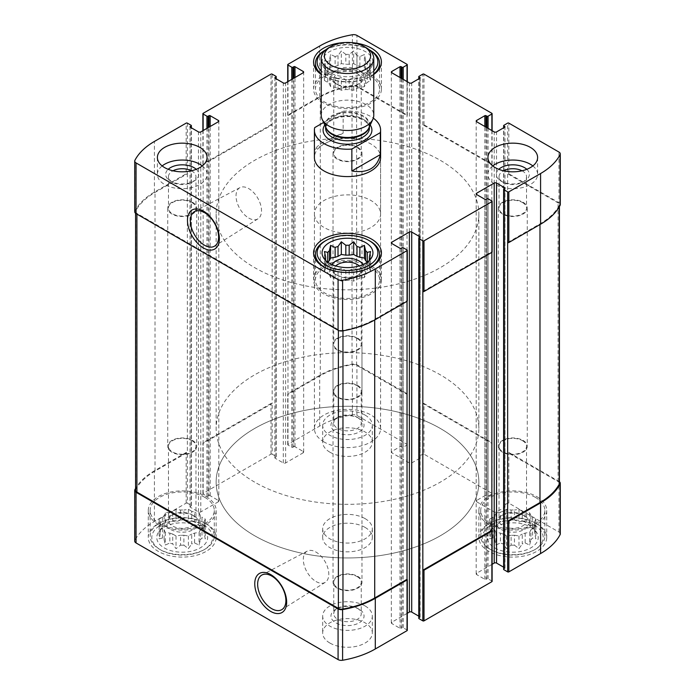 <?xml version="1.0" encoding="UTF-8"?>
<svg xmlns="http://www.w3.org/2000/svg" width="695" height="695" viewBox="0 0 695 695"><rect width="100%" height="100%" fill="white"/><g stroke="black" fill="none" stroke-linecap="round" stroke-linejoin="round"><path stroke-width="0.52" stroke-dasharray="3.48 2.61" d="M200.316 525.394L200.316 515.499A21.927 12.658 180 0 1 201.984 517.176L201.984 527.062A21.927 12.658 180 0 0 200.316 525.394L199.1 525.559L194.591 522.093L194.591 512.198A21.927 12.658 180 0 0 191.698 511.233L191.698 521.128A21.927 12.658 180 0 1 194.591 522.093M180.544 510.026L180.544 519.912A21.927 12.658 180 0 1 183.888 519.912L183.888 510.026A21.927 12.658 180 0 0 180.544 510.026L176.035 509.331L172.734 511.233L172.734 521.128A21.927 12.658 180 0 0 169.832 522.093L165.323 525.559L164.116 525.394L164.116 515.499A21.927 12.658 180 0 0 162.448 517.176L162.448 527.062A21.927 12.658 180 0 1 164.116 525.394M172.734 511.233A21.927 12.658 180 0 0 169.832 512.198L169.832 522.093M160.284 522.649A21.927 12.658 180 0 0 160.354 523.613L160.354 533.499A21.927 12.658 180 0 1 160.284 532.535A21.927 12.658 180 0 1 160.354 531.571L160.354 521.684A21.927 12.658 180 0 0 160.284 522.649L160.284 532.535M164.116 529.798L164.116 539.685A21.927 12.658 180 0 1 162.448 538.017L162.448 528.122A21.927 12.658 180 0 0 164.116 529.798L165.323 532.396L169.832 533.1L169.832 542.986A21.927 12.658 180 0 0 172.734 543.95L176.035 548.633L180.544 545.158L180.544 535.272A21.927 12.658 180 0 0 183.888 535.272L183.888 545.158A21.927 12.658 180 0 1 180.544 545.158M169.832 533.1A21.927 12.658 180 0 0 172.734 534.064L172.734 543.95M194.591 533.1L194.591 542.986A21.927 12.658 180 0 1 191.698 543.95L191.698 534.064A21.927 12.658 180 0 0 194.591 533.1L199.1 532.396L200.316 529.798L200.316 539.685A21.927 12.658 180 0 0 201.984 538.017L205.286 538.877L204.078 533.499L204.078 523.613A21.927 12.658 180 0 0 204.139 522.649L204.139 532.535A21.927 12.658 180 0 1 204.078 533.499M200.316 529.798A21.927 12.658 180 0 0 201.984 528.122L201.984 538.017M204.139 522.649A21.927 12.658 180 0 0 204.078 521.684L204.078 531.571A21.927 12.658 180 0 1 204.139 532.535M200.203 527.123A25.446 14.691 180 0 1 205.442 531.519A25.446 14.691 180 0 1 182.212 552.204A25.446 14.691 180 0 1 158.99 531.519A25.446 14.691 180 0 1 200.203 527.123M204.078 531.571L205.286 531.745L201.984 527.062L205.442 531.519M194.591 542.986L199.1 545.062L200.316 539.685M183.888 545.158L188.397 548.633L191.698 543.95M164.116 539.685L165.323 545.062L169.832 542.986M160.354 533.499L159.146 538.877L162.448 538.017M158.99 531.519L162.448 527.062L159.146 531.745L160.354 531.571M180.544 519.912L176.035 521.988L172.734 521.128M191.698 521.128L188.397 521.988L183.888 519.912M530.884 525.394L530.884 515.499A21.927 12.658 180 0 1 532.552 517.176L532.552 527.062A21.927 12.658 180 0 0 530.884 525.394L529.677 525.559L525.168 522.093L525.168 512.198A21.927 12.658 180 0 0 522.266 511.233L522.266 521.128A21.927 12.658 180 0 1 525.168 522.093M511.112 510.026L511.112 519.912A21.927 12.658 180 0 1 514.456 519.912L514.456 510.026A21.927 12.658 180 0 0 511.112 510.026L506.603 509.331L503.302 511.233L503.302 521.128A21.927 12.658 180 0 0 500.409 522.093L495.9 525.559L494.684 525.394L494.684 515.499A21.927 12.658 180 0 0 493.016 517.176L493.016 527.062A21.927 12.658 180 0 1 494.684 525.394M503.302 511.233A21.927 12.658 180 0 0 500.409 512.198L500.409 522.093M490.861 522.649A21.927 12.658 180 0 0 490.922 523.613L490.922 533.499A21.927 12.658 180 0 1 490.861 532.535A21.927 12.658 180 0 1 490.922 531.571L490.922 521.684A21.927 12.658 180 0 0 490.861 522.649L490.861 532.535M494.684 529.798L494.684 539.685A21.927 12.658 180 0 1 493.016 538.017L493.016 528.122A21.927 12.658 180 0 0 494.684 529.798L495.9 532.396L500.409 533.1L500.409 542.986A21.927 12.658 180 0 0 503.302 543.95L506.603 548.633L511.112 545.158L511.112 535.272A21.927 12.658 180 0 0 514.456 535.272L514.456 545.158A21.927 12.658 180 0 1 511.112 545.158M500.409 533.1A21.927 12.658 180 0 0 503.302 534.064L503.302 543.95M525.168 533.1L525.168 542.986A21.927 12.658 180 0 1 522.266 543.95L522.266 534.064A21.927 12.658 180 0 0 525.168 533.1L529.677 532.396L530.884 529.798L530.884 539.685A21.927 12.658 180 0 0 532.552 538.017L535.854 538.877L534.646 533.499L534.646 523.613A21.927 12.658 180 0 0 534.716 522.649L534.716 532.535A21.927 12.658 180 0 1 534.646 533.499M530.884 529.798A21.927 12.658 180 0 0 532.552 528.122L532.552 538.017M534.716 522.649A21.927 12.658 180 0 0 534.646 521.684L534.646 531.571A21.927 12.658 180 0 1 534.716 532.535M530.78 527.123A25.446 14.691 180 0 1 536.01 531.519A25.446 14.691 180 0 1 512.788 552.204A25.446 14.691 180 0 1 489.558 531.519A25.446 14.691 180 0 1 530.78 527.123M534.646 531.571L535.854 531.745L532.552 527.062L536.01 531.519M525.168 542.986L529.677 545.062L530.884 539.685M514.456 545.158L518.965 548.633L522.266 543.95M494.684 539.685L495.9 545.062L500.409 542.986M490.922 533.499L489.714 538.877L493.016 538.017M489.558 531.519L493.016 527.062L489.714 531.745L490.922 531.571M511.112 519.912L506.603 521.988L503.302 521.128M522.266 521.128L518.965 521.988L514.456 519.912M325.634 260.425L325.634 268.739A21.927 12.658 180 0 1 325.573 267.775A21.927 12.658 180 0 1 325.634 266.81L325.634 258.853M329.404 274.925A21.927 12.658 180 0 1 327.727 273.257L327.727 263.362A21.927 12.658 180 0 0 329.404 265.038L329.404 274.925L330.612 277.531L335.12 278.226A21.927 12.658 180 0 0 338.013 279.19L341.315 281.101L345.832 280.398A21.927 12.658 180 0 0 349.168 280.398L353.685 281.101L356.987 279.19A21.927 12.658 180 0 0 359.88 278.226L364.389 277.531L365.596 274.925A21.927 12.658 180 0 0 367.273 273.257L370.574 271.345L369.366 268.739A21.927 12.658 180 0 0 369.427 267.775A21.927 12.658 180 0 0 369.366 266.81L370.574 264.213L367.273 262.302M329.404 265.038L330.612 264.873L335.12 268.339A21.927 12.658 180 0 0 338.013 269.304L338.013 279.19M335.12 268.339L335.12 278.226M338.013 269.304L341.315 268.435L345.832 270.511A21.927 12.658 180 0 0 349.168 270.511L349.168 280.398M345.832 270.511L345.832 280.398M349.168 270.511L353.685 268.435L356.987 269.304A21.927 12.658 180 0 0 359.88 268.339L364.389 264.873L365.596 265.038A21.927 12.658 180 0 0 367.273 263.362L367.273 273.257M365.596 265.038L365.596 274.925M369.366 258.853L369.366 266.81M369.366 260.425L369.366 268.739M365.596 69.778L365.596 59.892A21.927 12.658 180 0 1 367.273 61.56L367.273 71.446A21.927 12.658 180 0 0 365.596 69.778L364.389 67.172L359.88 66.477A21.927 12.658 180 0 0 356.987 65.512L353.685 63.601L349.168 64.305A21.927 12.658 180 0 0 345.832 64.305L341.315 63.601L338.013 65.512A21.927 12.658 180 0 0 335.12 66.477L330.612 67.172L329.404 69.778A21.927 12.658 180 0 0 327.727 71.446L324.426 73.357L325.634 75.963A21.927 12.658 180 0 0 325.573 76.928A21.927 12.658 180 0 0 325.634 77.892L324.426 80.49L327.727 82.401A21.927 12.658 180 0 0 329.404 84.069L330.612 86.675L335.12 87.37A21.927 12.658 180 0 0 338.013 88.335L341.315 90.246L345.832 89.551A21.927 12.658 180 0 0 349.168 89.551L353.685 90.246L356.987 88.335A21.927 12.658 180 0 0 359.88 87.37L364.389 86.675L365.596 84.069A21.927 12.658 180 0 0 367.273 82.401L370.574 80.49L369.366 77.892A21.927 12.658 180 0 0 369.427 76.928A21.927 12.658 180 0 0 369.366 75.963L370.574 73.357L367.273 71.446M365.596 59.892L364.389 54.514L359.88 56.582A21.927 12.658 180 0 0 356.987 55.617L356.987 65.512M359.88 56.582L359.88 66.477M356.987 55.617L353.685 50.944L349.168 54.41A21.927 12.658 180 0 0 345.832 54.41L345.832 64.305M349.168 54.41L349.168 64.305M345.832 54.41L341.315 50.944L338.013 55.617A21.927 12.658 180 0 0 335.12 56.582L335.12 66.477M338.013 55.617L338.013 65.512M335.12 56.582L330.612 54.514L329.404 59.892A21.927 12.658 180 0 0 327.727 61.56L327.727 71.446M329.404 59.892L329.404 69.778M327.727 61.56L324.426 60.691L325.634 66.068A21.927 12.658 180 0 0 325.573 67.033A21.927 12.658 180 0 0 325.634 67.997L325.634 77.892M325.634 66.068L325.634 75.963M325.634 67.997L324.426 67.832L327.727 72.506A21.927 12.658 180 0 0 329.404 74.183L329.404 84.069M324.27 68.058A25.446 14.691 180 0 1 333.07 49.962A25.446 14.691 180 0 1 365.492 51.673A25.446 14.691 180 0 1 370.73 68.058A25.446 14.691 180 0 1 347.5 76.754A25.446 14.691 180 0 1 324.27 68.058L327.727 72.506L327.727 82.401M329.404 74.183L330.612 74.017L335.12 77.484A21.927 12.658 180 0 0 338.013 78.448L338.013 88.335M335.12 77.484L335.12 87.37M338.013 78.448L341.315 77.588L345.832 79.656A21.927 12.658 180 0 0 349.168 79.656L349.168 89.551M345.832 79.656L345.832 89.551M349.168 79.656L353.685 77.588L356.987 78.448A21.927 12.658 180 0 0 359.88 77.484L364.389 74.017L365.596 74.183A21.927 12.658 180 0 0 367.273 72.506L367.273 82.401M365.596 74.183L365.596 84.069M370.73 68.058L367.273 72.506L370.574 67.832L369.366 67.997A21.927 12.658 180 0 0 369.427 67.033A21.927 12.658 180 0 0 369.366 66.068L369.366 75.963M369.366 67.997L369.366 77.892M560.283 533.934A4.552 2.624 0 0 0 558.945 532.075L508.836 503.145A0.825 0.478 0 0 0 507.663 503.145L503.866 505.334A0.825 0.478 0 0 0 503.866 506.012L504.744 506.516A0.825 0.478 0 0 1 504.744 507.194L496.551 511.928A1.651 0.956 0 0 1 494.206 511.928L476.657 501.79A1.651 0.956 0 0 1 476.171 501.112A1.651 0.956 0 0 1 476.657 500.443L484.849 495.709A0.825 0.478 0 0 1 486.022 495.709L486.9 496.213A0.825 0.478 0 0 0 488.064 496.213L491.869 494.023A0.825 0.478 0 0 0 491.869 493.346L424.002 454.165L424.002 403.491L491.869 442.672A0.825 0.478 0 0 1 491.869 443.349L491.869 164.663A0.825 0.478 0 0 0 491.869 163.994L491.869 113.32M424.002 403.491A0.825 0.478 0 0 0 422.829 403.491L422.829 74.139M424.002 454.165A0.825 0.478 0 0 0 422.829 454.165L419.024 456.354A0.825 0.478 0 0 0 419.024 457.032L419.902 457.536L419.902 78.188L419.902 458.214A0.825 0.478 0 0 0 419.902 457.536M419.902 458.214L411.709 462.948A1.651 0.956 0 0 1 409.372 462.948L391.824 452.81A1.651 0.956 0 0 1 391.337 452.132A1.651 0.956 0 0 1 391.824 451.463L400.007 446.729A0.825 0.478 0 0 1 401.18 446.729L402.058 447.232A0.825 0.478 0 0 0 403.23 447.232L407.035 445.043L407.035 394.369A0.825 0.478 0 0 0 407.035 393.691L356.917 364.762A4.552 2.624 0 0 0 352.4 364.102A77.779 44.906 0 0 0 319.709 375.37L287.965 393.691A0.825 0.478 0 0 0 287.965 394.369L287.965 81.567M407.035 445.043A0.825 0.478 0 0 0 407.035 444.366L356.917 415.436A4.552 2.624 0 0 0 352.4 414.776A77.779 44.906 0 0 0 319.709 426.044L287.965 444.366A0.825 0.478 0 0 0 287.965 445.043L291.77 447.232A0.825 0.478 0 0 0 292.942 447.232L293.82 446.729L293.82 78.188M293.82 446.729A0.825 0.478 0 0 1 294.993 446.729L303.176 451.463A1.651 0.956 0 0 1 303.663 452.132A1.651 0.956 0 0 1 303.176 452.81L285.628 462.948A1.651 0.956 0 0 1 283.291 462.948L275.098 458.214A0.825 0.478 0 0 1 275.098 457.536L275.976 457.032A0.825 0.478 0 0 0 275.976 456.354L272.171 454.165L272.171 403.491A0.825 0.478 0 0 0 270.998 403.491L203.131 442.672A0.825 0.478 0 0 0 203.131 443.349L203.131 130.547M272.171 454.165A0.825 0.478 0 0 0 270.998 454.165L203.131 493.346A0.825 0.478 0 0 0 203.131 494.023L206.936 496.213A0.825 0.478 0 0 0 208.1 496.213L208.978 495.709L208.978 127.168M208.978 495.709A0.825 0.478 0 0 1 210.151 495.709L218.343 500.443A1.651 0.956 0 0 1 218.829 501.112A1.651 0.956 0 0 1 218.343 501.79L200.794 511.928A1.651 0.956 0 0 1 198.449 511.928L190.256 507.194A0.825 0.478 0 0 1 190.256 506.516L191.134 506.012A0.825 0.478 0 0 0 191.134 505.334L187.337 503.145L187.337 452.471A0.825 0.478 0 0 0 186.164 452.471L154.42 470.793A77.779 44.906 0 0 0 135.577 488.446M187.337 503.145A0.825 0.478 0 0 0 186.164 503.145L154.42 521.467A77.779 44.906 0 0 0 134.908 540.336A4.552 2.624 0 0 0 134.717 541.092M407.279 630.322A0.825 0.478 0 0 0 407.035 629.983L403.23 627.785A0.825 0.478 0 0 0 402.058 627.785L401.18 628.297L401.18 248.271M492.112 581.341A0.825 0.478 0 0 0 491.869 581.003L488.064 578.805A0.825 0.478 0 0 0 486.9 578.805L486.022 579.317L486.022 199.291M559.423 481.722A4.552 2.624 0 0 0 558.945 481.4L508.836 452.471A0.825 0.478 0 0 0 507.663 452.471L507.663 123.119M491.869 130.547L491.869 164.663L422.829 124.805A0.825 0.478 0 0 1 424.002 124.805L491.869 163.994M287.965 445.043L287.965 394.369L320.291 375.708A77.779 44.906 0 0 1 352.035 364.614A4.552 2.624 0 0 1 356.613 365.257L407.035 394.369L407.035 115.683A0.825 0.478 0 0 0 407.035 115.014L407.035 64.34M407.035 81.567L407.035 115.683L356.613 86.58A4.552 2.624 0 0 0 352.035 85.928A77.779 44.906 0 0 0 320.291 97.022L287.965 115.683A0.825 0.478 0 0 1 287.965 115.014L319.709 96.683A77.779 44.906 0 0 1 352.4 85.424A4.552 2.624 0 0 1 356.917 86.076L407.035 115.014M203.131 494.023L203.131 443.349L272.171 403.491L272.171 124.805A0.825 0.478 0 0 0 270.998 124.805L270.998 74.139M272.171 74.139L272.171 124.805L203.131 164.663A0.825 0.478 0 0 1 203.131 163.994L270.998 124.805M135.577 490.244A4.552 2.624 0 0 1 135.786 489.462A77.779 44.906 0 0 1 155.011 471.132L187.337 452.471L187.337 173.785A0.825 0.478 0 0 0 186.164 173.785L186.164 123.119M134.717 211.74A4.552 2.624 0 0 1 134.908 210.985A77.779 44.906 0 0 1 154.42 192.115L186.164 173.785M407.279 300.97A0.825 0.478 0 0 0 407.035 300.631L407.035 301.309M407.279 613.294L391.824 622.216A1.651 0.956 0 0 0 391.337 622.894A1.651 0.956 0 0 0 391.824 623.563L400.007 628.297A0.825 0.478 0 0 0 401.18 628.297M418.781 616.161L419.902 616.812L419.902 237.464L419.902 617.481A0.825 0.478 0 0 0 419.902 616.812M419.902 617.481L419.024 617.994A0.825 0.478 0 0 0 418.781 618.333M492.112 251.99A0.825 0.478 0 0 0 491.869 251.651L491.869 252.328M492.112 564.314L476.657 573.236A1.651 0.956 0 0 0 476.171 573.914A1.651 0.956 0 0 0 476.657 574.583L484.849 579.317A0.825 0.478 0 0 0 486.022 579.317M503.623 567.181L504.744 567.832L504.744 188.484L504.744 568.501A0.825 0.478 0 0 0 504.744 567.832M504.744 568.501L503.866 569.014A0.825 0.478 0 0 0 503.623 569.353M560.283 204.573A4.552 2.624 0 0 0 558.945 202.723L558.945 152.049M507.663 242.529L539.989 223.868A77.779 44.906 0 0 0 559.214 205.538A4.552 2.624 0 0 0 559.423 204.756A4.552 2.624 0 0 0 558.085 202.897L507.663 173.785A0.825 0.478 0 0 1 508.836 173.785L558.945 202.723M329.951 452.219A24.82 14.334 0 0 0 356.995 455.329A24.82 14.334 0 0 0 372.32 442.089A24.82 14.334 0 0 0 365.049 431.951A24.82 14.334 0 0 0 338.005 428.841A24.82 14.334 0 0 0 322.68 442.089A24.82 14.334 0 0 0 329.951 452.219M329.951 643.075A24.82 14.334 0 0 0 356.995 646.176A24.82 14.334 0 0 0 372.32 632.937A24.82 14.334 0 0 0 365.049 622.807A24.82 14.334 0 0 0 338.005 619.697A24.82 14.334 0 0 0 322.68 632.937A24.82 14.334 0 0 0 329.951 643.075M536.775 523.665A33.925 19.59 180 0 1 546.713 537.513A33.925 19.59 180 0 1 512.788 557.095A33.925 19.59 180 0 1 478.864 537.513A33.925 19.59 180 0 1 499.801 519.417A33.925 19.59 180 0 1 536.775 523.665M206.207 523.665A33.925 19.59 180 0 1 216.136 537.513A33.925 19.59 180 0 1 182.212 557.095A33.925 19.59 180 0 1 148.287 537.513A33.925 19.59 180 0 1 169.233 519.417A33.925 19.59 180 0 1 206.207 523.665M365.049 527.375A24.82 14.334 180 0 1 372.32 537.513A24.82 14.334 180 0 1 347.5 551.847A24.82 14.334 180 0 1 322.68 537.513A24.82 14.334 180 0 1 338.005 524.273A24.82 14.334 180 0 1 365.049 527.375M373.771 74.452A33.925 19.59 180 0 1 321.229 74.452M344.902 42.534A33.925 19.59 180 0 1 350.098 42.534M380.599 213.982L380.599 157.487A33.099 19.113 0 0 0 370.904 143.978A33.099 19.113 0 0 0 334.834 139.834A33.099 19.113 0 0 0 314.401 157.487L314.401 213.982A33.099 19.113 180 0 1 334.834 196.329A33.099 19.113 180 0 1 370.904 200.473A33.099 19.113 180 0 1 380.599 213.982A33.099 19.113 180 0 1 347.5 233.094A33.099 19.113 180 0 1 314.401 213.982M491.869 494.023L491.869 443.349L422.829 403.491L422.829 454.165M559.423 483.442A4.552 2.624 0 0 0 558.085 481.583L507.663 452.471L507.663 503.145M422.829 291.509L491.869 251.651L491.869 200.977M187.337 123.119L187.337 173.785L155.011 192.454A77.779 44.906 0 0 0 135.786 210.776A4.552 2.624 0 0 0 135.577 211.558A4.552 2.624 0 0 0 136.915 213.417L338.387 329.743A4.552 2.624 0 0 0 342.965 330.386A77.779 44.906 0 0 0 374.709 319.292L407.035 300.631L407.035 249.957M248.767 218.056A18.018 10.408 -120 0 0 257.975 218.829A18.018 10.408 -120 0 0 257.776 198.145A18.018 10.408 -120 0 0 239.957 187.624A18.018 10.408 -120 0 0 236.943 201.993A18.018 10.408 -120 0 0 248.767 218.056M316.051 581.533A18.018 10.408 -120 0 0 325.26 582.306A18.018 10.408 -120 0 0 325.06 561.612A18.018 10.408 -120 0 0 307.242 551.1A18.018 10.408 -120 0 0 304.228 565.469A18.018 10.408 -120 0 0 316.051 581.533M440.378 160.363A131.355 75.833 180 0 1 478.855 213.982A131.355 75.833 180 0 1 347.5 289.824A131.355 75.833 180 0 1 216.145 213.982A131.355 75.833 180 0 1 297.234 143.917A131.355 75.833 180 0 1 440.378 160.363M440.378 428.485A131.355 75.833 180 0 1 478.855 482.113A131.355 75.833 180 0 1 347.5 557.946A131.355 75.833 180 0 1 216.145 482.113A131.355 75.833 180 0 1 297.234 412.048A131.355 75.833 180 0 1 440.378 428.485M365.049 518.592A24.82 14.334 180 0 1 372.32 528.73A24.82 14.334 180 0 1 347.5 543.064A24.82 14.334 180 0 1 322.68 528.73A24.82 14.334 180 0 1 338.005 515.49A24.82 14.334 180 0 1 365.049 518.592M371.486 266.089A33.925 19.59 180 0 1 381.425 279.937A33.925 19.59 180 0 1 347.5 299.528A33.925 19.59 180 0 1 313.575 279.937A33.925 19.59 180 0 1 334.521 261.841A33.925 19.59 180 0 1 371.486 266.089M370.174 266.845A32.066 18.513 180 0 1 379.566 279.937A32.066 18.513 180 0 1 347.5 298.45A32.066 18.513 180 0 1 315.434 279.937A32.066 18.513 180 0 1 335.233 262.84A32.066 18.513 180 0 1 370.174 266.845M367.273 263.362L369.566 260.225M325.434 260.225L327.727 263.362M359.88 268.339L359.88 278.226M356.987 269.304L356.987 279.19M363.068 264.534A16.55 9.556 180 0 1 359.202 274.534A16.55 9.556 180 0 1 335.798 274.534A16.55 9.556 180 0 1 331.932 264.534M327.727 262.302L324.426 264.213L325.634 266.81M325.634 268.739L324.426 271.345L327.727 273.257M359.254 265.942A13.752 7.94 180 0 1 361.252 270.06A13.752 7.94 180 0 1 357.221 275.68A13.752 7.94 180 0 1 337.779 275.68A13.752 7.94 180 0 1 333.748 270.06A13.752 7.94 180 0 1 335.746 265.942M357.221 338.508A13.752 7.94 180 0 1 361.252 344.121A13.752 7.94 180 0 1 347.5 352.061A13.752 7.94 180 0 1 333.748 344.121A13.752 7.94 180 0 1 342.235 336.788A13.752 7.94 180 0 1 357.221 338.508M367.481 268.739A32.066 18.513 180 0 1 327.519 268.739M324.826 241.174A32.066 18.513 180 0 1 370.174 241.174M206.207 496.638A33.925 19.59 180 0 1 216.136 510.486A33.925 19.59 180 0 1 182.212 530.077A33.925 19.59 180 0 1 148.287 510.486A33.925 19.59 180 0 1 169.233 492.39A33.925 19.59 180 0 1 206.207 496.638M204.886 497.403A32.066 18.513 180 0 1 214.277 510.486A32.066 18.513 180 0 1 182.212 528.999A32.066 18.513 180 0 1 150.155 510.486A32.066 18.513 180 0 1 169.945 493.389A32.066 18.513 180 0 1 204.886 497.403M191.933 514.752L191.933 514.752A13.752 7.94 180 0 1 195.964 520.364A13.752 7.94 180 0 1 182.212 528.304A13.752 7.94 180 0 1 168.468 520.364A13.752 7.94 180 0 1 172.49 514.752A13.752 7.94 180 0 1 191.933 514.752L193.914 515.89A16.55 9.556 180 0 1 193.914 529.408A16.55 9.556 180 0 1 170.51 529.408A16.55 9.556 180 0 1 170.51 515.89A16.55 9.556 180 0 1 193.914 515.89L191.933 514.752M191.933 440.691A13.752 7.94 180 0 1 195.964 446.303A13.752 7.94 180 0 1 182.212 454.243A13.752 7.94 180 0 1 168.468 446.303A13.752 7.94 180 0 1 176.956 438.971A13.752 7.94 180 0 1 191.933 440.691M200.316 515.499L199.1 512.901L194.591 512.198M204.078 521.684L205.286 519.078L201.984 517.176M201.984 528.122L205.286 526.219L204.078 523.613M183.888 535.272L188.397 535.967L191.698 534.064M172.734 534.064L176.035 535.967L180.544 535.272M160.354 523.613L159.146 526.219L162.448 528.122M162.448 517.176L159.146 519.078L160.354 521.684M169.832 512.198L165.323 512.901L164.116 515.499M191.698 511.233L188.397 509.331L183.888 510.026M203.713 525.099A30.406 17.557 180 0 1 203.713 549.927A30.406 17.557 180 0 1 160.71 549.927A30.406 17.557 180 0 1 160.71 525.099A30.406 17.557 180 0 1 203.713 525.099M204.886 523.074A32.066 18.513 180 0 1 214.277 536.158A32.066 18.513 180 0 1 204.886 549.25A32.066 18.513 180 0 1 159.546 549.25A32.066 18.513 180 0 1 150.155 536.158A32.066 18.513 180 0 1 169.945 519.061A32.066 18.513 180 0 1 204.886 523.074M371.486 75.234A33.925 19.59 180 0 1 381.425 89.082A33.925 19.59 180 0 1 347.5 108.672A33.925 19.59 180 0 1 313.575 89.082A33.925 19.59 180 0 1 334.521 70.986A33.925 19.59 180 0 1 371.486 75.234M370.174 75.998A32.066 18.513 180 0 1 379.566 89.082A32.066 18.513 180 0 1 347.5 107.595A32.066 18.513 180 0 1 315.434 89.082A32.066 18.513 180 0 1 335.233 71.985A32.066 18.513 180 0 1 370.174 75.998M536.775 496.638A33.925 19.59 180 0 1 546.713 510.486A33.925 19.59 180 0 1 512.788 530.077A33.925 19.59 180 0 1 478.864 510.486A33.925 19.59 180 0 1 499.801 492.39A33.925 19.59 180 0 1 536.775 496.638M535.454 497.403A32.066 18.513 180 0 1 544.845 510.486A32.066 18.513 180 0 1 512.788 528.999A32.066 18.513 180 0 1 480.723 510.486A32.066 18.513 180 0 1 500.513 493.389A32.066 18.513 180 0 1 535.454 497.403M373.771 70.899A30.406 17.557 180 0 1 321.229 70.899M326.007 49.64A30.406 17.557 180 0 1 368.993 49.64M369.366 66.068L370.574 60.691L367.273 61.56M359.88 77.484L359.88 87.37M356.987 78.448L356.987 88.335M359.202 70.169A16.55 9.556 180 0 1 359.202 83.678A16.55 9.556 180 0 1 335.798 83.678A16.55 9.556 180 0 1 335.798 70.169A16.55 9.556 180 0 1 359.202 70.169M357.221 73.592A13.752 7.94 180 0 1 361.252 79.213A13.752 7.94 180 0 1 357.221 84.825A13.752 7.94 180 0 1 337.779 84.825A13.752 7.94 180 0 1 333.748 79.213A13.752 7.94 180 0 1 342.235 71.872A13.752 7.94 180 0 1 357.221 73.592M357.221 147.653A13.752 7.94 180 0 1 361.252 153.265A13.752 7.94 180 0 1 347.5 161.205A13.752 7.94 180 0 1 333.748 153.265A13.752 7.94 180 0 1 342.235 145.933A13.752 7.94 180 0 1 357.221 147.653M373.771 74.026A32.066 18.513 180 0 1 321.229 74.026M324.826 50.327A32.066 18.513 180 0 1 370.174 50.327M522.51 514.752L522.51 514.752A13.752 7.94 180 0 1 526.532 520.364A13.752 7.94 180 0 1 512.788 528.304A13.752 7.94 180 0 1 499.036 520.364A13.752 7.94 180 0 1 503.067 514.752A13.752 7.94 180 0 1 522.51 514.752L524.49 515.89A16.55 9.556 180 0 1 524.49 529.408A16.55 9.556 180 0 1 501.086 529.408A16.55 9.556 180 0 1 501.086 515.89A16.55 9.556 180 0 1 524.49 515.89L522.51 514.752M522.51 440.691A13.752 7.94 180 0 1 526.532 446.303A13.752 7.94 180 0 1 512.788 454.243A13.752 7.94 180 0 1 499.036 446.303A13.752 7.94 180 0 1 507.524 438.971A13.752 7.94 180 0 1 522.51 440.691M530.884 515.499L529.677 512.901L525.168 512.198M534.646 521.684L535.854 519.078L532.552 517.176M532.552 528.122L535.854 526.219L534.646 523.613M514.456 535.272L518.965 535.967L522.266 534.064M503.302 534.064L506.603 535.967L511.112 535.272M490.922 523.613L489.714 526.219L493.016 528.122M493.016 517.176L489.714 519.078L490.922 521.684M500.409 512.198L495.9 512.901L494.684 515.499M522.266 511.233L518.965 509.331L514.456 510.026M534.29 525.099A30.406 17.557 180 0 1 534.29 549.927A30.406 17.557 180 0 1 491.287 549.927A30.406 17.557 180 0 1 491.287 525.099A30.406 17.557 180 0 1 534.29 525.099M535.454 523.074A32.066 18.513 180 0 1 544.845 536.158A32.066 18.513 180 0 1 535.454 549.25A32.066 18.513 180 0 1 490.114 549.25A32.066 18.513 180 0 1 480.723 536.158A32.066 18.513 180 0 1 500.513 519.061A32.066 18.513 180 0 1 535.454 523.074M202.271 165.931A24.82 14.334 180 0 1 207.041 174.376A24.82 14.334 180 0 1 182.212 188.71A24.82 14.334 180 0 1 157.391 174.376A24.82 14.334 180 0 1 162.161 165.931M196.242 169.311A16.55 9.556 180 0 1 193.914 181.134A16.55 9.556 180 0 1 170.51 181.134A16.55 9.556 180 0 1 168.181 169.311M191.464 170.788A13.752 7.94 180 0 1 191.933 171.048A13.752 7.94 180 0 1 195.964 176.66A13.752 7.94 180 0 1 191.933 182.272A13.752 7.94 180 0 1 172.49 182.272A13.752 7.94 180 0 1 168.468 176.66A13.752 7.94 180 0 1 172.968 170.788M191.933 202.54A13.752 7.94 180 0 1 195.964 208.161A13.752 7.94 180 0 1 182.212 216.093A13.752 7.94 180 0 1 168.468 208.161A13.752 7.94 180 0 1 176.956 200.82A13.752 7.94 180 0 1 191.933 202.54M192.454 202.245A14.482 8.357 180 0 1 196.694 208.161A14.482 8.357 180 0 1 182.212 216.519A14.482 8.357 180 0 1 167.738 208.161A14.482 8.357 180 0 1 176.669 200.438A14.482 8.357 180 0 1 192.454 202.245M192.454 440.395A14.482 8.357 180 0 1 196.694 446.303A14.482 8.357 180 0 1 182.212 454.669A14.482 8.357 180 0 1 167.738 446.303A14.482 8.357 180 0 1 176.669 438.58A14.482 8.357 180 0 1 192.454 440.395M365.049 605.918A24.82 14.334 180 0 1 372.32 616.048A24.82 14.334 180 0 1 347.5 630.382A24.82 14.334 180 0 1 322.68 616.048A24.82 14.334 180 0 1 338.005 602.808A24.82 14.334 180 0 1 365.049 605.918M357.221 608.151L357.221 608.151A13.752 7.94 180 0 1 361.252 613.763A13.752 7.94 180 0 1 347.5 621.704A13.752 7.94 180 0 1 333.748 613.763A13.752 7.94 180 0 1 337.779 608.151A13.752 7.94 180 0 1 357.221 608.151L359.202 609.289A16.55 9.556 180 0 1 359.202 622.807A16.55 9.556 180 0 1 335.798 622.807A16.55 9.556 180 0 1 335.798 609.289A16.55 9.556 180 0 1 359.202 609.289L357.221 608.151M357.221 576.659A13.752 7.94 180 0 1 361.252 582.271A13.752 7.94 180 0 1 347.5 590.211A13.752 7.94 180 0 1 333.748 582.271A13.752 7.94 180 0 1 342.235 574.939A13.752 7.94 180 0 1 357.221 576.659M357.743 338.213A14.482 8.357 180 0 1 361.982 344.121A14.482 8.357 180 0 1 347.5 352.478A14.482 8.357 180 0 1 333.018 344.121A14.482 8.357 180 0 1 341.957 336.397A14.482 8.357 180 0 1 357.743 338.213M357.743 576.355A14.482 8.357 180 0 1 361.982 582.271A14.482 8.357 180 0 1 347.5 590.628A14.482 8.357 180 0 1 333.018 582.271A14.482 8.357 180 0 1 341.957 574.548A14.482 8.357 180 0 1 357.743 576.355M532.839 165.931A24.82 14.334 180 0 1 537.609 174.376A24.82 14.334 180 0 1 512.788 188.71A24.82 14.334 180 0 1 487.959 174.376A24.82 14.334 180 0 1 492.729 165.931M526.819 169.311A16.55 9.556 180 0 1 524.49 181.134A16.55 9.556 180 0 1 501.086 181.134A16.55 9.556 180 0 1 498.758 169.311M522.032 170.788A13.752 7.94 180 0 1 522.51 171.048A13.752 7.94 180 0 1 526.532 176.66A13.752 7.94 180 0 1 522.51 182.272A13.752 7.94 180 0 1 503.067 182.272A13.752 7.94 180 0 1 499.036 176.66A13.752 7.94 180 0 1 503.536 170.788M522.51 202.54A13.752 7.94 180 0 1 526.532 208.161A13.752 7.94 180 0 1 512.788 216.093A13.752 7.94 180 0 1 499.036 208.161A13.752 7.94 180 0 1 507.524 200.82A13.752 7.94 180 0 1 522.51 202.54M523.022 202.245A14.482 8.357 180 0 1 527.262 208.161A14.482 8.357 180 0 1 512.788 216.519A14.482 8.357 180 0 1 498.306 208.161A14.482 8.357 180 0 1 507.246 200.438A14.482 8.357 180 0 1 523.022 202.245M523.022 440.395A14.482 8.357 180 0 1 527.262 446.303A14.482 8.357 180 0 1 512.788 454.669A14.482 8.357 180 0 1 498.306 446.303A14.482 8.357 180 0 1 507.246 438.58A14.482 8.357 180 0 1 523.022 440.395M365.049 415.063A24.82 14.334 180 0 1 372.32 425.192A24.82 14.334 180 0 1 347.5 439.527A24.82 14.334 180 0 1 322.68 425.192A24.82 14.334 180 0 1 338.005 411.953A24.82 14.334 180 0 1 365.049 415.063M357.221 417.295L357.221 417.295A13.752 7.94 180 0 1 361.252 422.908A13.752 7.94 180 0 1 347.5 430.848A13.752 7.94 180 0 1 333.748 422.908A13.752 7.94 180 0 1 337.779 417.295A13.752 7.94 180 0 1 357.221 417.295L359.202 418.442A16.55 9.556 180 0 1 359.202 431.951A16.55 9.556 180 0 1 335.798 431.951A16.55 9.556 180 0 1 335.798 418.442A16.55 9.556 180 0 1 359.202 418.442L357.221 417.295M357.221 385.803A13.752 7.94 180 0 1 361.252 391.415A13.752 7.94 180 0 1 347.5 399.356A13.752 7.94 180 0 1 333.748 391.415A13.752 7.94 180 0 1 342.235 384.083A13.752 7.94 180 0 1 357.221 385.803M357.743 147.357A14.482 8.357 180 0 1 361.982 153.265A14.482 8.357 180 0 1 347.5 161.631A14.482 8.357 180 0 1 333.018 153.265A14.482 8.357 180 0 1 341.957 145.542A14.482 8.357 180 0 1 357.743 147.357M357.743 385.508A14.482 8.357 180 0 1 361.982 391.415A14.482 8.357 180 0 1 347.5 399.773A14.482 8.357 180 0 1 333.018 391.415A14.482 8.357 180 0 1 341.957 383.692A14.482 8.357 180 0 1 357.743 385.508M330.612 86.675L330.612 74.017M324.426 80.49L324.426 67.832M324.426 73.357L324.426 60.691M330.612 67.172L330.612 54.514M341.315 63.601L341.315 50.944M353.685 63.601L353.685 50.944M364.389 67.172L364.389 54.514M370.574 73.357L370.574 60.691M370.574 80.49L370.574 67.832M364.389 86.675L364.389 74.017M353.685 90.246L353.685 77.588M341.315 90.246L341.315 77.588M330.612 277.531L330.612 264.873M324.426 271.345L324.426 258.688M324.426 264.213L324.426 251.547M370.574 264.213L370.574 251.547M370.574 271.345L370.574 258.688M364.389 277.531L364.389 264.873M353.685 281.101L353.685 268.435M341.315 281.101L341.315 268.435M535.854 519.078L535.854 531.745M535.854 526.219L535.854 538.877M529.677 532.396L529.677 545.062M518.965 535.967L518.965 548.633M506.603 535.967L506.603 548.633M495.9 532.396L495.9 545.062M489.714 526.219L489.714 538.877M489.714 519.078L489.714 531.745M495.9 512.901L495.9 525.559M506.603 509.331L506.603 521.988M518.965 509.331L518.965 521.988M529.677 512.901L529.677 525.559M205.286 519.078L205.286 531.745M205.286 526.219L205.286 538.877M199.1 532.396L199.1 545.062M188.397 535.967L188.397 548.633M176.035 535.967L176.035 548.633M165.323 532.396L165.323 545.062M159.146 526.219L159.146 538.877M159.146 519.078L159.146 531.745M165.323 512.901L165.323 525.559M176.035 509.331L176.035 521.988M188.397 509.331L188.397 521.988M199.1 512.901L199.1 525.559M324.096 442.003A33.099 19.113 180 0 1 314.401 428.485A33.099 19.113 180 0 1 347.5 409.381A33.099 19.113 180 0 1 380.599 428.485A33.099 19.113 180 0 1 360.166 446.138A33.099 19.113 180 0 1 324.096 442.003M314.687 127.619L314.687 149.573C317.806 144.664 327.293 139.191 343.156 133.136L314.687 149.573M323.609 122.468L343.156 111.183L343.156 133.136M343.156 111.183A33.099 19.113 180 0 1 373.302 118.159M254.622 482.113A131.355 75.833 180 0 1 216.145 428.485A131.355 75.833 180 0 1 347.5 352.652A131.355 75.833 180 0 1 478.855 428.485A131.355 75.833 180 0 1 397.766 498.55A131.355 75.833 180 0 1 254.622 482.113M254.622 535.741A131.355 75.833 180 0 1 216.145 482.113A131.355 75.833 180 0 1 347.5 406.28A131.355 75.833 180 0 1 478.855 482.113A131.355 75.833 180 0 1 397.766 552.178A131.355 75.833 180 0 1 254.622 535.741M328.926 47.634A26.271 15.168 180 0 1 366.074 47.634M321.229 115.318A26.271 15.168 180 0 1 347.5 100.15A26.271 15.168 180 0 1 373.771 115.318M491.869 493.346L491.869 442.672M407.035 444.366L407.035 393.691M356.917 415.436L356.917 364.762M352.4 414.776L352.4 364.102M319.709 426.044L319.709 375.37M287.965 444.366L287.965 393.691M270.998 454.165L270.998 403.491M203.131 493.346L203.131 442.672M186.164 503.145L186.164 452.471M154.42 521.467L154.42 470.793M134.908 540.336L134.908 489.671M407.035 629.983L407.035 579.317M491.869 581.003L491.869 530.337M558.945 532.075L558.945 481.4M508.836 503.145L508.836 452.471M424.002 124.805L424.002 74.139M419.024 456.354L419.024 76.328M419.024 457.032L419.024 78.7M411.709 462.948L411.709 82.922M409.372 462.948L409.372 82.922M391.824 452.81L391.824 451.463M400.007 446.729L400.007 77.519M401.18 446.729L401.18 78.188M402.058 447.232L402.058 78.7M403.23 447.232L403.23 79.369M356.917 86.076L356.917 35.41M352.4 85.424L352.4 34.75M319.709 96.683L319.709 46.018M287.965 115.014L287.965 64.34M291.77 447.232L291.77 79.369M292.942 447.232L292.942 78.7M294.993 446.729L294.993 77.519M303.176 451.463L303.176 452.81M285.628 462.948L285.628 82.922M283.291 462.948L283.291 82.922M275.098 458.214L275.098 457.536M275.976 457.032L275.976 78.7M275.976 456.354L275.976 76.328M203.131 163.994L203.131 113.32M206.936 496.213L206.936 128.349M208.1 496.213L208.1 127.68M210.151 495.709L210.151 126.499M218.343 500.443L218.343 501.79M200.794 511.928L200.794 131.902M198.449 511.928L198.449 131.902M190.256 507.194L190.256 506.516M191.134 506.012L191.134 127.68M191.134 505.334L191.134 125.317M154.42 192.115L154.42 141.441M134.908 210.985L134.908 160.319M403.23 627.785L403.23 247.767M402.058 627.785L402.058 247.767M400.007 628.297L400.007 248.271M391.824 623.563L391.824 622.216M419.024 617.994L419.024 237.968M488.064 578.805L488.064 198.787M486.9 578.805L486.9 198.787M484.849 579.317L484.849 199.291M476.657 574.583L476.657 573.236M503.866 569.014L503.866 188.988M508.836 173.785L508.836 123.119M503.866 505.334L503.866 125.317M503.866 506.012L503.866 127.68M504.744 506.516L504.744 507.194M496.551 511.928L496.551 131.902M494.206 511.928L494.206 131.902M476.657 501.79L476.657 500.443M484.849 495.709L484.849 126.499M486.022 495.709L486.022 127.168M486.9 496.213L486.9 127.68M488.064 496.213L488.064 128.349M539.989 224.537L539.989 223.868M559.214 206.91L559.214 205.538M558.085 481.583L558.085 202.897M155.011 471.132L155.011 192.454M135.786 489.462L135.786 210.776M136.915 214.095L136.915 213.417M338.387 330.403L338.387 329.743M342.965 330.829L342.965 330.386M374.709 319.961L374.709 319.292M320.291 375.708L320.291 97.022M356.613 365.257L356.613 86.58M352.035 364.614L352.035 85.928M324.774 124.987A24.412 14.091 180 0 1 347.5 116.03A24.412 14.091 180 0 1 370.227 124.987M325.79 127.176A21.927 12.658 180 0 1 325.573 125.413L326.163 128.002A22.075 12.745 180 0 1 347.5 111.973A22.075 12.745 180 0 1 368.837 128.002L369.427 125.413A21.927 12.658 180 0 1 369.21 127.176M325.573 126.716L325.573 125.413A21.927 12.658 180 0 1 347.5 112.755A21.927 12.658 180 0 1 369.427 125.413L369.427 126.716M325.573 128.097A21.927 12.658 180 0 1 347.5 115.439A21.927 12.658 180 0 1 369.427 128.097C369.514 125.908 368.124 123.684 365.257 121.416C358.238 116.795 349.463 115.466 338.943 117.446C330.29 119.766 327.936 122.833 327.137 123.927L325.573 128.097M325.573 257.888L325.573 267.775M369.427 257.888L369.427 267.775M325.573 67.033L325.573 76.928M369.427 67.033L369.427 76.928M407.279 444.704L407.279 394.03M287.721 444.704L287.721 394.03M202.888 493.685L202.888 443.01M492.112 493.685L492.112 443.01M418.781 456.693L418.781 78.839M420.145 457.875L420.145 77.849M391.337 452.132L391.337 72.106M407.279 115.353L407.279 81.706M287.721 115.353L287.721 81.706M303.663 452.132L303.663 72.106M274.855 457.875L274.855 77.849M276.219 456.693L276.219 78.839M202.888 164.333L202.888 130.686M218.829 501.112L218.829 121.086M190.013 506.855L190.013 126.829M191.377 505.673L191.377 127.819M391.337 622.894L391.337 242.868M420.145 617.151L420.145 237.125M476.171 573.914L476.171 193.888M504.987 568.171L504.987 188.145M503.623 505.673L503.623 127.819M504.987 506.855L504.987 126.829M476.171 501.112L476.171 121.086M492.112 164.333L492.112 130.686M559.423 206.554L559.423 204.756M135.577 213.278L135.577 211.558M239.957 187.624L194.713 211.489M257.975 218.829L214.686 246.082M307.242 551.1L261.998 574.965M325.26 582.306L281.97 609.55M216.145 213.982L216.145 428.485M478.855 213.982L478.855 428.485M322.68 528.73L322.68 537.513M372.32 528.73L372.32 537.513M313.575 252.911L313.575 279.937M381.425 252.911L381.425 279.937M367.716 262.797L370.73 258.914M327.284 262.797L324.27 258.914M357.221 275.68L359.202 274.534M337.779 275.68L335.798 274.534M333.748 270.06L333.748 344.121M361.252 270.06L361.252 344.121M315.434 259.313L315.434 279.937M379.566 259.313L379.566 279.937M148.287 510.486L148.287 537.513M216.136 510.486L216.136 537.513M168.468 446.303L168.468 520.364M195.964 446.303L195.964 520.364M172.49 514.752L170.51 515.89M203.713 549.927L204.886 549.25M160.71 549.927L159.546 549.25M150.155 510.486L150.155 536.158M214.277 510.486L214.277 536.158M313.575 62.063L313.575 89.082M381.425 62.063L381.425 89.082M478.864 510.486L478.864 537.513M546.713 510.486L546.713 537.513M357.221 84.825L359.202 83.678M337.779 84.825L335.798 83.678M333.748 79.213L333.748 153.265M361.252 79.213L361.252 153.265M315.434 68.457L315.434 89.082M379.566 68.457L379.566 89.082M499.036 446.303L499.036 520.364M526.532 446.303L526.532 520.364M503.067 514.752L501.086 515.89M534.29 549.927L535.454 549.25M491.287 549.927L490.114 549.25M480.723 510.486L480.723 536.158M544.845 510.486L544.845 536.158M157.391 157.487L157.391 174.376M207.041 157.487L207.041 174.376M191.933 182.272L193.914 181.134M172.49 182.272L170.51 181.134M168.468 176.66L168.468 208.161M195.964 176.66L195.964 208.161M167.738 208.161L167.738 446.303M196.694 208.161L196.694 446.303M322.68 616.048L322.68 632.937M372.32 616.048L372.32 632.937M333.748 582.271L333.748 613.763M361.252 582.271L361.252 613.763M337.779 608.151L335.798 609.289M333.018 344.121L333.018 582.271M361.982 344.121L361.982 582.271M487.959 157.487L487.959 174.376M537.609 157.487L537.609 174.376M522.51 182.272L524.49 181.134M503.067 182.272L501.086 181.134M499.036 176.66L499.036 208.161M526.532 176.66L526.532 208.161M498.306 208.161L498.306 446.303M527.262 208.161L527.262 446.303M322.68 425.192L322.68 442.089M372.32 425.192L372.32 442.089M333.748 391.415L333.748 422.908M361.252 391.415L361.252 422.908M337.779 417.295L335.798 418.442M333.018 153.265L333.018 391.415M361.982 153.265L361.982 391.415M314.401 157.487L314.401 428.485M380.599 157.487L380.599 428.485"/><path stroke-width="1.04" d="M367.195 262.215A21.927 12.658 180 0 0 365.596 260.634L365.596 250.739A21.927 12.658 180 0 1 367.273 252.415L367.273 262.163M356.987 256.368A21.927 12.658 180 0 1 359.88 257.332L359.88 247.437A21.927 12.658 180 0 0 356.987 246.473L356.987 256.368L353.685 254.457L349.168 255.152A21.927 12.658 180 0 0 345.832 255.152L341.315 254.457L338.013 256.368A21.927 12.658 180 0 0 335.12 257.332L330.612 258.027L329.404 260.634A21.927 12.658 180 0 0 327.805 262.215M356.987 246.473L353.685 241.799L349.168 245.266A21.927 12.658 180 0 0 345.832 245.266L345.832 255.152M349.168 245.266L349.168 255.152M345.832 245.266L341.315 241.799L338.013 246.473A21.927 12.658 180 0 0 335.12 247.437L335.12 257.332M338.013 246.473L338.013 256.368M335.12 247.437L330.612 245.37L329.404 250.739A21.927 12.658 180 0 0 327.727 252.415L327.727 262.163M329.404 250.739L329.404 260.634M325.434 260.225L324.426 258.688L325.634 258.853A21.927 12.658 180 0 1 325.573 257.888A21.927 12.658 180 0 1 325.634 256.924L325.634 260.425M369.566 260.225L370.574 258.688L369.366 258.853A21.927 12.658 180 0 0 369.427 257.888A21.927 12.658 180 0 0 369.366 256.924L369.366 260.425M135.577 488.446A77.779 44.906 0 0 0 134.908 489.671A4.552 2.624 0 0 0 134.717 490.427A4.552 2.624 0 0 0 136.055 492.277L338.083 608.924A4.552 2.624 0 0 0 342.6 609.576A77.779 44.906 0 0 0 375.291 598.317L407.035 579.986A0.825 0.478 0 0 0 407.035 579.317L407.035 301.309L375.291 319.631L375.291 268.956L407.035 250.634A0.825 0.478 0 0 0 407.035 249.957L403.23 247.767A0.825 0.478 0 0 0 402.058 247.767L401.18 248.271A0.825 0.478 0 0 1 400.007 248.271L391.824 243.537L391.824 242.19A1.651 0.956 0 0 0 391.337 242.868A1.651 0.956 0 0 0 391.824 243.537M134.717 490.427L134.717 541.092A4.552 2.624 0 0 0 136.055 542.951L338.083 659.59A4.552 2.624 0 0 0 342.6 660.25A77.779 44.906 0 0 0 375.291 648.982L407.035 630.66A0.825 0.478 0 0 0 407.279 630.322L407.279 579.647M270.711 611.418A22.57 13.031 -120 0 0 284.524 591.758A22.57 13.031 -120 0 0 256.889 575.808A22.57 13.031 -120 0 0 270.711 611.418M407.279 613.294L409.372 612.078A1.651 0.956 0 0 1 411.709 612.078L411.709 232.052L419.902 236.787A0.825 0.478 0 0 1 419.902 237.464L419.024 237.968A0.825 0.478 0 0 0 418.781 238.307L418.781 618.333A0.825 0.478 0 0 0 419.024 618.672L422.829 620.861L422.829 570.195A0.825 0.478 0 0 0 424.002 570.195L491.869 531.006A0.825 0.478 0 0 0 491.869 530.337L491.869 252.328L424.002 291.509L424.002 240.835L491.869 201.654A0.825 0.478 0 0 0 491.869 200.977L488.064 198.787A0.825 0.478 0 0 0 486.9 198.787L486.022 199.291A0.825 0.478 0 0 1 484.849 199.291L476.657 194.557L476.657 193.21A1.651 0.956 0 0 0 476.171 193.888A1.651 0.956 0 0 0 476.657 194.557M422.829 620.861A0.825 0.478 0 0 0 424.002 620.861L491.869 581.68A0.825 0.478 0 0 0 492.112 581.341L492.112 530.667M492.112 564.314L494.206 563.098A1.651 0.956 0 0 1 496.551 563.098L496.551 183.072L504.744 187.806A0.825 0.478 0 0 1 504.744 188.484L503.866 188.988A0.825 0.478 0 0 0 503.623 189.327L503.623 569.353A0.825 0.478 0 0 0 503.866 569.683L507.663 571.881L507.663 521.215A0.825 0.478 0 0 0 508.836 521.215L540.58 502.885A77.779 44.906 0 0 0 560.092 484.015A4.552 2.624 0 0 0 560.283 483.26A4.552 2.624 0 0 0 559.423 481.722M507.663 571.881A0.825 0.478 0 0 0 508.836 571.881L540.58 553.559A77.779 44.906 0 0 0 560.092 534.681A4.552 2.624 0 0 0 560.283 533.934L560.283 483.26M486.022 127.168L486.022 115.683L486.9 116.195A0.825 0.478 0 0 0 488.064 116.195L491.869 113.997A0.825 0.478 0 0 0 491.869 113.32L424.002 74.139A0.825 0.478 0 0 0 422.829 74.139L419.024 76.328A0.825 0.478 0 0 0 419.024 77.006L419.902 77.519A0.825 0.478 0 0 1 419.902 78.188L411.709 82.922A1.651 0.956 0 0 1 409.372 82.922L391.824 72.784L391.824 71.437A1.651 0.956 0 0 0 391.337 72.106A1.651 0.956 0 0 0 391.824 72.784M391.824 71.437L400.007 66.703A0.825 0.478 0 0 1 401.18 66.703L402.058 67.215A0.825 0.478 0 0 0 403.23 67.215L407.035 65.017A0.825 0.478 0 0 0 407.035 64.34L356.917 35.41A4.552 2.624 0 0 0 352.4 34.75A77.779 44.906 0 0 0 319.709 46.018L287.965 64.34A0.825 0.478 0 0 0 287.965 65.017L291.77 67.215A0.825 0.478 0 0 0 292.942 67.215L293.82 66.703A0.825 0.478 0 0 1 294.993 66.703L303.176 71.437A1.651 0.956 0 0 1 303.663 72.106A1.651 0.956 0 0 1 303.176 72.784L285.628 82.922A1.651 0.956 0 0 1 283.291 82.922L275.098 78.188L275.098 77.519A0.825 0.478 0 0 0 275.098 78.188M275.098 77.519L275.976 77.006A0.825 0.478 0 0 0 275.976 76.328L272.171 74.139A0.825 0.478 0 0 0 270.998 74.139L203.131 113.32A0.825 0.478 0 0 0 203.131 113.997L206.936 116.195A0.825 0.478 0 0 0 208.1 116.195L208.978 115.683A0.825 0.478 0 0 1 210.151 115.683L218.343 120.417A1.651 0.956 0 0 1 218.829 121.086A1.651 0.956 0 0 1 218.343 121.764L200.794 131.902A1.651 0.956 0 0 1 198.449 131.902L190.256 127.168L190.256 126.499A0.825 0.478 0 0 0 190.256 127.168M190.256 126.499L191.134 125.986A0.825 0.478 0 0 0 191.134 125.317L187.337 123.119A0.825 0.478 0 0 0 186.164 123.119L154.42 141.441A77.779 44.906 0 0 0 134.908 160.319A4.552 2.624 0 0 0 134.717 161.066A4.552 2.624 0 0 0 136.055 162.925L338.083 279.564A4.552 2.624 0 0 0 342.6 280.224A77.779 44.906 0 0 0 375.291 268.956M134.717 161.066L134.717 211.74A4.552 2.624 0 0 0 136.055 213.6L136.055 162.925M203.427 247.95A22.57 13.031 -120 0 0 217.24 228.29A22.57 13.031 -120 0 0 189.605 212.331A22.57 13.031 -120 0 0 203.427 247.95M375.291 319.631A77.779 44.906 0 0 1 342.6 330.898A4.552 2.624 0 0 1 338.083 330.238L136.055 213.6M407.035 250.634L407.035 301.309A0.825 0.478 0 0 0 407.279 300.97L407.279 250.296M391.824 242.19L409.372 232.052A1.651 0.956 0 0 1 411.709 232.052M411.709 612.078L418.781 616.161M418.781 238.307A0.825 0.478 0 0 0 419.024 238.646L422.829 240.835A0.825 0.478 0 0 0 424.002 240.835M491.869 530.337L422.829 570.195L422.829 291.509A0.825 0.478 0 0 0 424.002 291.509M491.869 201.654L491.869 252.328A0.825 0.478 0 0 0 492.112 251.99L492.112 201.315M476.657 193.21L494.206 183.072A1.651 0.956 0 0 1 496.551 183.072M496.551 563.098L503.623 567.181M503.623 189.327A0.825 0.478 0 0 0 503.866 189.666L507.663 191.855A0.825 0.478 0 0 0 508.836 191.855L540.58 173.533A77.779 44.906 0 0 0 560.092 154.664A4.552 2.624 0 0 0 560.283 153.908A4.552 2.624 0 0 0 558.945 152.049L508.836 123.119A0.825 0.478 0 0 0 507.663 123.119L503.866 125.317A0.825 0.478 0 0 0 503.866 125.986L504.744 126.499A0.825 0.478 0 0 1 504.744 127.168L496.551 131.902A1.651 0.956 0 0 1 494.206 131.902L476.657 121.764L476.657 120.417A1.651 0.956 0 0 0 476.171 121.086A1.651 0.956 0 0 0 476.657 121.764M559.423 206.554L559.423 483.442A4.552 2.624 0 0 1 559.214 484.224A77.779 44.906 0 0 1 539.989 502.546L507.663 521.215L507.663 242.529A0.825 0.478 0 0 0 508.836 242.529L508.836 191.855M560.283 153.908L560.283 204.573A4.552 2.624 0 0 1 560.092 205.329A77.779 44.906 0 0 1 540.58 224.207L508.836 242.529M476.657 120.417L484.849 115.683A0.825 0.478 0 0 1 486.022 115.683M495.231 167.625A24.82 14.334 0 0 0 522.284 170.727A24.82 14.334 0 0 0 537.609 157.487A24.82 14.334 0 0 0 530.337 147.357A24.82 14.334 0 0 0 503.284 144.247A24.82 14.334 0 0 0 487.959 157.487A24.82 14.334 0 0 0 495.231 167.625M164.663 167.625A24.82 14.334 0 0 0 191.716 170.727A24.82 14.334 0 0 0 207.041 157.487A24.82 14.334 0 0 0 199.769 147.357A24.82 14.334 0 0 0 172.716 144.247A24.82 14.334 0 0 0 157.391 157.487A24.82 14.334 0 0 0 164.663 167.625M350.098 42.534A33.925 19.59 180 0 1 371.486 48.207A33.925 19.59 180 0 1 381.425 62.063A33.925 19.59 180 0 1 373.771 74.452M321.229 74.452A33.925 19.59 180 0 1 313.575 62.063A33.925 19.59 180 0 1 344.902 42.534M371.486 239.063A33.925 19.59 180 0 1 381.425 252.911A33.925 19.59 180 0 1 347.5 272.501A33.925 19.59 180 0 1 313.575 252.911A33.925 19.59 180 0 1 334.521 234.823A33.925 19.59 180 0 1 371.486 239.063M380.313 132.632L351.844 149.069A33.099 19.113 180 0 1 324.096 143.639A33.099 19.113 180 0 1 314.401 130.13L314.401 157.487A33.099 19.113 0 0 0 324.096 170.996A33.099 19.113 0 0 0 360.166 175.14A33.099 19.113 0 0 0 380.599 157.487L380.599 130.13A33.099 19.113 180 0 1 380.313 132.632L380.313 154.585L351.844 171.022C367.707 173.481 377.194 167.999 380.313 154.585M135.577 213.278L135.577 490.244A4.552 2.624 0 0 0 136.915 492.103L338.387 608.42A4.552 2.624 0 0 0 342.965 609.072A77.779 44.906 0 0 0 374.709 597.978L407.035 579.317M204.478 245.222A19.973 11.528 -120 0 0 214.686 246.082A19.973 11.528 -120 0 0 214.468 223.147A19.973 11.528 -120 0 0 194.713 211.489A19.973 11.528 -120 0 0 191.377 227.421A19.973 11.528 -120 0 0 204.478 245.222M271.762 608.69A19.973 11.528 -120 0 0 281.97 609.55A19.973 11.528 -120 0 0 281.753 586.615A19.973 11.528 -120 0 0 261.998 574.965A19.973 11.528 -120 0 0 258.662 590.889A19.973 11.528 -120 0 0 271.762 608.69M365.492 242.529A25.446 14.691 180 0 1 370.73 258.914A25.446 14.691 180 0 1 347.5 267.601A25.446 14.691 180 0 1 324.27 258.914A25.446 14.691 180 0 1 333.07 240.817A25.446 14.691 180 0 1 365.492 242.529M370.174 241.174L369.002 240.505A30.406 17.557 180 0 1 369.002 265.325A30.406 17.557 180 0 1 325.998 265.325A30.406 17.557 180 0 1 325.998 240.505A30.406 17.557 180 0 1 369.002 240.505L370.174 241.174A32.066 18.513 180 0 1 379.566 254.266A32.066 18.513 180 0 1 367.481 268.739M369.366 256.924L370.574 251.547L367.273 252.415M365.596 250.739L364.389 245.37L359.88 247.437M327.727 252.415L324.426 251.547L325.634 256.924M331.932 264.534A16.55 9.556 180 0 1 359.202 261.025A16.55 9.556 180 0 1 363.068 264.534M365.596 260.634L364.389 258.027L359.88 257.332M335.746 265.942A13.752 7.94 180 0 1 357.221 264.447A13.752 7.94 180 0 1 359.254 265.942M327.519 268.739A32.066 18.513 180 0 1 315.434 254.266A32.066 18.513 180 0 1 324.826 241.174L325.998 240.505M369.002 49.649L370.174 50.327L369.002 49.649A30.406 17.557 180 0 1 369.002 49.649L369.002 49.649A30.406 17.557 180 0 1 373.771 70.899M321.229 70.899A30.406 17.557 180 0 1 325.998 49.649A30.406 17.557 180 0 1 326.007 49.64L324.826 50.327A32.066 18.513 180 0 0 315.434 63.41L315.434 68.457M370.174 50.327A32.066 18.513 180 0 1 379.566 63.41A32.066 18.513 180 0 1 373.771 74.026M321.229 74.026A32.066 18.513 180 0 1 315.434 63.41M162.161 165.931A24.82 14.334 180 0 1 199.769 164.246A24.82 14.334 180 0 1 202.271 165.931M168.181 169.311A16.55 9.556 180 0 1 193.914 167.625A16.55 9.556 180 0 1 196.242 169.311M172.968 170.788A13.752 7.94 180 0 1 191.464 170.788M492.729 165.931A24.82 14.334 180 0 1 530.337 164.246A24.82 14.334 180 0 1 532.839 165.931M498.758 169.311A16.55 9.556 180 0 1 524.49 167.625A16.55 9.556 180 0 1 526.819 169.311M503.536 170.788A13.752 7.94 180 0 1 522.032 170.788M330.612 258.027L330.612 245.37M341.315 254.457L341.315 241.799M353.685 254.457L353.685 241.799M364.389 258.027L364.389 245.37M314.401 130.13A33.099 19.113 180 0 1 314.687 127.619L323.609 122.468M373.302 118.159A33.099 19.113 180 0 1 380.599 130.13M351.844 149.069L351.844 171.022M331.133 65.261A23.143 13.361 180 0 1 331.133 46.365A23.143 13.361 180 0 1 363.867 46.365A23.143 13.361 180 0 1 363.867 65.261A23.143 13.361 180 0 1 331.133 65.261M363.867 46.365L366.074 47.634A26.271 15.168 180 0 1 373.771 58.363A26.271 15.168 180 0 1 357.551 72.376A26.271 15.168 180 0 1 328.926 69.092A26.271 15.168 180 0 1 321.229 58.363A26.271 15.168 180 0 1 328.926 47.634L331.133 46.365M373.771 58.363L373.771 115.318A26.271 15.168 180 0 1 372.885 119.219A26.271 15.168 180 0 1 354.32 129.965A26.271 15.168 180 0 1 328.926 126.038A26.271 15.168 180 0 1 322.115 119.219A26.271 15.168 180 0 1 321.229 115.318L321.229 58.363M136.055 542.951L136.055 492.277M338.083 659.59L338.083 608.924M342.6 660.25L342.6 609.576M375.291 648.982L375.291 598.317M407.035 630.66L407.035 579.986M424.002 620.861L424.002 570.195M491.869 581.68L491.869 531.006M508.836 571.881L508.836 521.215M540.58 553.559L540.58 502.885M560.092 534.681L560.092 484.015M419.024 78.7L419.024 77.006M419.902 78.188L419.902 77.519M400.007 77.519L400.007 66.703M401.18 78.188L401.18 66.703M402.058 78.7L402.058 67.215M403.23 79.369L403.23 67.215M407.035 81.567L407.035 65.017M287.965 81.567L287.965 65.017M291.77 79.369L291.77 67.215M292.942 78.7L292.942 67.215M293.82 78.188L293.82 66.703M294.993 77.519L294.993 66.703M303.176 72.784L303.176 71.437M275.976 78.7L275.976 77.006M203.131 130.547L203.131 113.997M206.936 128.349L206.936 116.195M208.1 127.68L208.1 116.195M208.978 127.168L208.978 115.683M210.151 126.499L210.151 115.683M218.343 121.764L218.343 120.417M191.134 127.68L191.134 125.986M338.083 330.238L338.083 279.564M342.6 330.898L342.6 280.224M409.372 612.078L409.372 232.052M419.902 237.464L419.902 236.787M419.024 618.672L419.024 238.646M422.829 291.509L422.829 240.835M494.206 563.098L494.206 183.072M504.744 188.484L504.744 187.806M503.866 569.683L503.866 189.666M507.663 242.529L507.663 191.855M540.58 224.207L540.58 173.533M560.092 205.329L560.092 154.664M503.866 127.68L503.866 125.986M504.744 127.168L504.744 126.499M484.849 126.499L484.849 115.683M486.9 127.68L486.9 116.195M488.064 128.349L488.064 116.195M491.869 130.547L491.869 113.997M539.989 502.546L539.989 224.537M559.214 484.224L559.214 206.91M136.915 492.103L136.915 214.095M338.387 608.42L338.387 330.403M342.965 609.072L342.965 330.829M374.709 597.978L374.709 319.961M370.227 124.987A24.412 14.091 180 0 1 360.87 141.919A24.412 14.091 180 0 1 330.238 140.095A24.412 14.091 180 0 1 324.774 124.987M372.885 119.219L368.837 128.002A22.075 12.745 180 0 1 353.234 137.028A22.075 12.745 180 0 1 331.889 133.735A22.075 12.745 180 0 1 326.163 128.002L322.115 119.219M369.21 127.176A21.927 12.658 180 0 1 354.459 137.419A21.927 12.658 180 0 1 331.993 134.37A21.927 12.658 180 0 1 325.79 127.176M369.427 126.716L369.427 128.097A21.927 12.658 180 0 1 355.892 139.799A21.927 12.658 180 0 1 331.993 137.054A21.927 12.658 180 0 1 325.573 128.097L325.573 126.716M418.781 78.839L418.781 76.667M407.279 81.706L407.279 64.678M287.721 81.706L287.721 64.678M276.219 78.839L276.219 76.667M202.888 130.686L202.888 113.659M191.377 127.819L191.377 125.647M503.623 127.819L503.623 125.647M492.112 130.686L492.112 113.659M315.434 254.266L315.434 259.313M379.566 254.266L379.566 259.313M379.566 63.41L379.566 68.457"/></g></svg>
